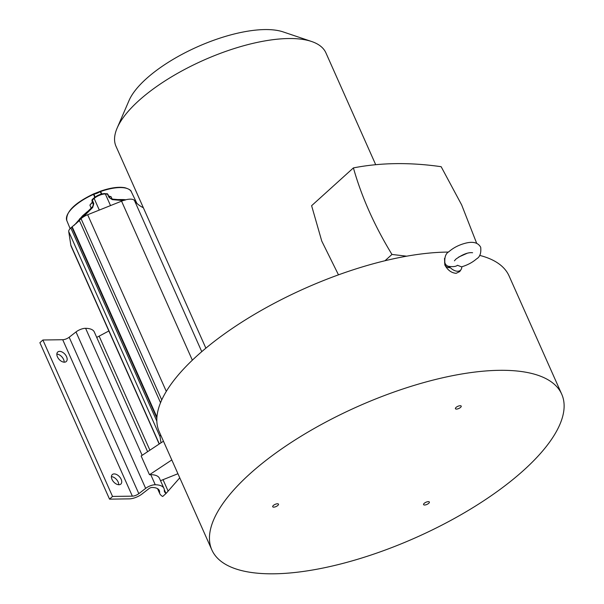 <?xml version="1.0" encoding="UTF-8"?>
<svg xmlns="http://www.w3.org/2000/svg" width="604" height="604" viewBox="0 0 604 604"><rect width="100%" height="100%" fill="white"/><g stroke="black" fill="none" stroke-linecap="round" stroke-linejoin="round"><path stroke-width="0.91" d="M274.261 573.8A191.476 71.687 -24 0 1 211.868 549.942A191.476 71.687 -24 0 1 298.021 438.119A191.476 71.687 -24 0 1 499.327 370.32A191.476 71.687 -24 0 1 561.712 394.178A191.476 71.687 -24 0 1 475.559 506.009A191.476 71.687 -24 0 1 274.261 573.8M424.604 505.012A3.171 1.185 156 0 0 428.742 503.298A3.171 1.185 156 0 0 429.369 502.037A3.171 1.185 156 0 0 428.334 501.645A3.171 1.185 156 0 0 424.197 503.359A3.171 1.185 156 0 0 423.57 504.619A3.171 1.185 156 0 0 424.604 505.012M273.733 507.141A3.171 1.185 156 0 0 277.863 505.42A3.171 1.185 156 0 0 278.489 504.166A3.171 1.185 156 0 0 277.462 503.766A3.171 1.185 156 0 0 273.325 505.488A3.171 1.185 156 0 0 272.698 506.741A3.171 1.185 156 0 0 273.733 507.141M456.45 409.089A3.171 1.185 156 0 0 460.588 407.368A3.171 1.185 156 0 0 461.214 406.114A3.171 1.185 156 0 0 460.18 405.714A3.171 1.185 156 0 0 456.043 407.436A3.171 1.185 156 0 0 455.416 408.689A3.171 1.185 156 0 0 456.45 409.089M448.485 252.079A191.476 71.687 156 0 0 446.688 252.094A191.476 71.687 156 0 0 245.39 319.894A191.476 71.687 156 0 0 159.23 431.717L211.868 549.942M459.735 271.558L456.141 273.325C451.399 272.917 447.632 270.124 444.823 264.96L444.521 258.369M446.296 265.201L450.32 267.663C447.791 267.851 445.994 266.923 444.944 264.877L444.597 262.272M561.712 394.178L509.081 275.952A191.476 71.687 156 0 0 479.636 255.386M96.625 337.175A12.397 4.643 -24 0 0 96.889 337.326L108.848 330.977M179.766 477.832L166.055 493.453L162.74 496.45A17.508 6.553 -24 0 1 161.464 495.68L160.656 494.933A22.129 8.282 -24 0 1 159.864 493.846A22.129 8.282 -24 0 1 159.592 492.245A24.281 9.09 156 0 0 159.29 490.478A24.281 9.09 156 0 0 152.102 487.458A2.552 0.959 156 0 0 148.924 488.651L142.023 493.996A10.427 3.903 -24 0 1 129.354 498.866L109.535 499.146L112.54 496.435L132.359 496.156A5.315 1.993 156 0 0 138.822 493.664L145.655 488.379L76.006 331.943L69.173 337.236A5.315 1.993 -24 0 1 62.71 339.72L42.892 339.999L39.887 342.71L109.535 499.146M147.61 451.701L94.307 331.974A29.385 11 156 0 0 85.602 328.312A7.656 2.869 156 0 0 76.006 331.943M56.844 354.087A6.38 3.896 -132.1 0 1 63.571 359.425A6.38 3.896 -132.1 0 1 64.16 362.181M111.408 476.639A6.38 3.896 -132.1 0 1 118.135 481.977A6.38 3.896 -132.1 0 1 118.724 484.733M42.892 339.999L112.54 496.435M57.433 356.843A6.38 3.896 47.9 0 0 64.409 362.181A6.38 3.896 47.9 0 0 66.281 361.509A6.38 3.896 47.9 0 0 66.576 356.715A6.38 3.896 47.9 0 0 59.6 351.369A6.38 3.896 47.9 0 0 57.727 352.041A6.38 3.896 47.9 0 0 57.433 356.843M111.997 479.395A6.38 3.896 47.9 0 0 118.973 484.733A6.38 3.896 47.9 0 0 120.845 484.061A6.38 3.896 47.9 0 0 121.14 479.266A6.38 3.896 47.9 0 0 114.164 473.921A6.38 3.896 47.9 0 0 112.291 474.593A6.38 3.896 47.9 0 0 111.997 479.395M163.458 441.199L141.14 455.99L149.49 474.729L171.8 459.946M145.655 488.379A7.656 2.869 -24 0 1 155.251 484.748A29.385 11 -24 0 1 163.956 488.402A29.385 11 -24 0 1 164.318 490.539A17.018 6.372 156 0 0 164.522 491.769A17.018 6.372 156 0 0 165.134 492.607L165.949 493.355A12.397 4.643 156 0 0 166.055 493.453M163.956 488.402L159.464 478.315A29.385 11 156 0 0 150.758 474.653A7.656 2.869 156 0 0 149.49 474.729M177.938 473.725L160.521 480.693M79.441 220.573L70.811 227.934A10.042 3.76 156 0 0 68.72 231.551L70.834 245.164A33.862 12.676 156 0 0 71.197 246.402L159.184 444.031M160.996 442.83L160.037 436.647A10.042 3.76 -24 0 1 160.588 434.767M143.359 207.761A120.37 45.066 -24 0 1 134.458 200.513A13.447 5.036 156 0 0 121.563 201.162L87.655 214.737A10.042 3.76 156 0 0 81.057 218.671L79.298 220.264L160.543 402.732M72.284 227.036L156.927 417.145M71.8 227.044L156.866 418.111M99.313 210.071L94.141 198.444L92.321 200.037L93.779 203.601L92.699 207.466A1.276 0.725 -135 0 1 92.684 206.576L82.703 216.549A1.276 0.551 44.7 0 0 82.574 215.787L88.539 210.713M109.407 197.568L107.799 194.186L105.345 193.959A8.509 3.186 156 0 0 94.141 198.444A0.853 0.506 -131.2 0 1 94.171 197.81L92.352 199.403A0.853 0.506 -131.2 0 0 92.321 200.037L92.027 200.498A0.853 0.785 171.2 0 1 91.982 200.332L92.284 202.332L89.898 205.103L92.359 202.091M93.779 203.601A1.276 0.453 157.8 0 0 93.477 204.054L92.684 206.568M75.983 223.699L82.703 216.549A1.276 0.725 -135 0 0 82.703 217.372M74.368 225.156L82.574 215.787M123.858 200.128L124.401 200.166M123.631 200.105A1.276 0.74 94.4 0 1 123.148 199.547L125.858 199.773M123.103 200.588L112.291 199.622A1.276 0.891 -84.9 0 0 111.627 199.026L109.437 197.614A1.276 0.445 -25.4 0 1 109.445 197.659M112.291 199.622L109.067 197.485A1.276 0.445 -25.4 0 1 109.43 197.606L107.784 194.141L104.832 193.567C101.057 193.763 97.508 195.175 94.171 197.81M100.256 191.249C110.283 187.768 118.482 186.591 124.847 187.716C128.992 188.969 131.166 190.343 131.362 191.845A35.334 13.228 -24 0 0 100.657 191.513L101.782 193.967M108.69 196.058L111.008 196.655L112.17 199.078M117.561 199.562L123.148 199.547M95.039 197.123L93.945 194.095A6.115 2.288 156 0 0 97.078 193.242A6.115 2.288 156 0 0 100.09 191.634L101.48 194.05M94.798 197.297L93.507 194.375L93.945 194.095M100.173 191.332L93.492 193.959C74.556 203.072 65.655 211.959 66.81 220.588A35.334 13.228 -24 0 1 93.507 194.375L93.597 193.959M91.151 208.101L89.898 205.103L92.329 202.499A0.853 0.785 171.2 0 1 92.284 202.332M93.469 205.239L92.027 200.498L93.567 204.643M86.538 212.706A1.276 0.43 52.7 0 0 86.38 212.314M108.901 196.496L111.008 196.655L109.067 196.844M107.799 194.186L107.414 193.997A0.853 0.612 -89 0 0 106.908 193.597M205.873 348.168L115.998 146.304A114.888 43.012 -24 0 1 117.146 128.056A114.888 43.012 -24 0 1 138.716 100.732A114.888 43.012 -24 0 1 311.573 41.487A114.888 43.012 -24 0 1 325.903 52.85L375.703 164.703M476.715 243.397L461.667 204.93L441.154 166.704C409.822 162.212 380.573 162.612 353.416 167.904L311.611 205.7L321.766 241.102L338.482 274.843M117.146 128.056L129.045 100.521A91.061 34.088 -24 0 1 146.145 78.867A91.061 34.088 -24 0 1 283.148 31.906L311.573 41.487M353.416 167.904C361.57 196.821 374.42 225.669 391.966 254.45L406.658 256.187M391.966 254.45L385.005 260.739M450.32 267.663A9.573 5.844 47.9 0 0 457.673 271.234A9.573 5.844 47.9 0 0 461.071 269.543A9.573 5.844 47.9 0 0 461.773 267.504L461.962 266.726M447.594 266.168C452.502 266.991 455.794 266.696 457.477 265.292L461.539 266.855C467.436 265.111 472.456 262.446 476.594 258.852C479.923 257.002 481.29 253.136 480.693 247.255C478.074 242.551 472.917 241.23 465.231 243.269C458.919 244.937 453.521 247.708 449.036 251.574C445.707 253.423 444.34 257.289 444.929 263.178L446.303 265.216M132.359 496.156L62.71 339.72M69.173 337.236L138.822 493.664M85.602 328.312L142.151 455.318M150.758 474.653L155.251 484.748M164.311 490.758L165.134 492.607M165.949 493.355L164.296 489.64M99.192 336.285L149.905 450.184M163.042 479.682L168.063 490.976M158.18 489.081L159.592 492.245M70.811 227.934L156.844 421.162M160.037 436.647L68.72 231.551M134.458 200.513L201.759 351.656M192.351 360.173L121.563 201.162M87.655 214.737L166.304 391.384M161.751 399.916L81.057 218.671M70.834 245.164L159.328 443.932M92.699 207.466L82.937 217.221M91.974 200.324A0.853 0.785 171.2 0 1 92.238 199.637M79.698 219.901A1.276 0.725 -135 0 1 79.736 219.486A1.276 0.725 45.1 0 0 79.653 218.731M124.145 200.249A1.276 0.891 -84.9 0 0 123.812 200.12A1.276 0.891 -84.9 0 0 123.752 200.12M109.067 197.485L107.414 193.997M110.517 205.587L105.345 193.959A0.853 0.612 -89 0 0 104.832 193.567M100.34 191.226L100.09 191.634M93.816 193.929A6.538 2.446 156 0 0 100.053 191.415M445.45 263.956L444.944 264.877M157.546 488.651L159.864 493.846M92.352 199.403L91.982 200.332M125.013 200.218L111.619 199.026M131.362 191.845L136.866 203.322M66.81 220.588L70.117 228.614M461.071 269.543L459.704 271.604M458.723 257.032L466.9 253.393M454.427 260.822L455.884 259.146C462.656 254.314 468.228 252.178 472.592 252.736L472.585 252.736"/></g></svg>
